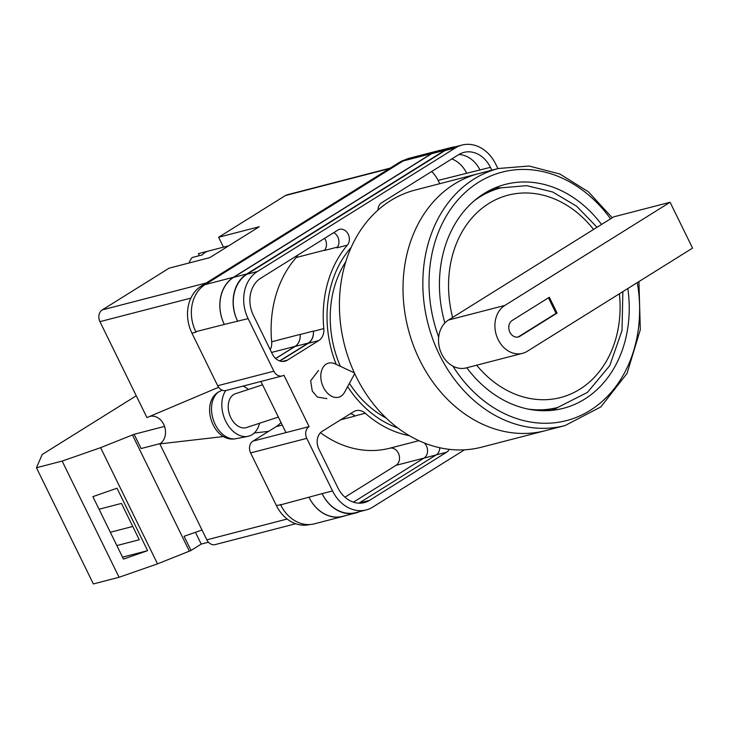 <?xml version="1.0" encoding="UTF-8"?>
<svg xmlns="http://www.w3.org/2000/svg" width="729" height="729" viewBox="0 0 729 729"><rect width="100%" height="100%" fill="white"/><g stroke="black" fill="none" stroke-linecap="round" stroke-linejoin="round"><path stroke-width="1.09" d="M318.491 370.496L310.663 380.775L312.276 391.063L317.315 397.041L326.874 398.645M309.707 524.552A35.584 28.723 -104.5 0 1 276.355 505.479L280.629 504.851A35.584 28.723 -104.5 0 1 280.428 504.432M280.993 422.437A28.914 23.337 -104.5 0 1 276.136 426.656L252.927 441.145A8.894 7.181 -104.5 0 0 250.603 452.919L276.355 505.479M273.867 371.179A8.894 7.181 75.5 0 0 282.287 375.927L226.108 390.48A8.894 7.181 -104.5 0 1 217.689 385.732L273.867 371.179L248.115 318.619A35.584 28.723 75.5 0 1 257.383 271.543L455.434 147.896A35.584 28.723 75.5 0 1 462.004 145.062A35.584 28.723 75.5 0 1 495.674 164.061L497.916 168.627M405.297 159.76A35.584 28.723 -104.5 0 0 399.255 162.449L201.213 286.096A35.584 28.723 -104.5 0 0 191.946 333.171L217.689 385.732M260.918 381.467L285.968 432.589L309.096 426.602L283.927 375.225A8.894 7.181 75.5 0 1 282.287 375.927M397.897 428.032A106.133 85.667 -104.5 0 1 347.642 386.616M336.197 364.382A106.133 85.667 -104.5 0 1 351.132 247.468M431.65 171.525A28.021 22.617 -104.5 0 1 438.102 180.418L490.417 167.342A28.021 22.617 75.5 0 0 463.899 152.388A28.021 22.617 75.5 0 0 458.723 154.612L381.586 202.771A9.213 7.436 75.5 0 0 378.032 210.043M490.417 167.342L491.82 170.212M260.672 278.259A28.021 22.617 75.5 0 0 253.373 315.338L272.354 354.066A13.341 10.771 75.5 0 0 284.975 361.183A13.341 10.771 75.5 0 0 287.445 360.126L318.737 340.589A13.341 10.771 75.5 0 0 323.804 328.597A110.753 89.403 75.5 0 1 347.378 245.144A9.213 7.436 75.5 0 0 348.198 234.219A9.213 7.436 75.5 0 0 339.514 229.371A9.213 7.436 75.5 0 0 337.809 230.109L260.672 278.259M350.695 413.534A13.341 10.771 75.5 0 1 354.859 415.949L365.275 413.252A13.341 10.771 75.5 0 0 356.053 410.664A13.341 10.771 75.5 0 0 353.583 411.73L322.291 431.267A13.341 10.771 75.5 0 0 318.819 448.918L337.791 487.646A28.021 22.617 75.5 0 0 364.318 502.6A28.021 22.617 75.5 0 0 369.485 500.376L446.622 452.217A9.213 7.436 75.5 0 0 449.192 449.319M365.275 413.252A110.753 89.403 75.5 0 0 409.425 435.705M366.213 509.926L355.788 512.624A35.584 28.723 75.5 0 1 322.109 493.633L332.533 490.936A35.584 28.723 75.5 0 0 366.213 509.926A35.584 28.723 75.5 0 0 372.774 507.092L464.537 449.802M309.096 426.602A8.894 7.181 75.5 0 0 306.781 438.366L332.533 490.936M196.01 332.114A35.584 28.723 -104.5 0 1 195.8 331.686L196.01 332.114L191.946 333.171M431.65 153.719L444.863 150.302A35.584 28.723 -104.5 0 1 451.433 147.468L438.211 150.894A35.584 28.723 -104.5 0 0 431.65 153.719L233.599 277.366A35.584 28.723 -104.5 0 0 224.332 324.441L195.8 331.686A35.584 28.723 -104.5 0 1 205.068 284.62L233.535 277.239L431.586 153.591A35.584 28.723 -104.5 0 1 438.156 150.766A35.584 28.723 -104.5 0 1 440.626 150.265M438.156 150.766L409.689 158.138A35.584 28.723 -104.5 0 0 403.119 160.972L205.068 284.62M345.182 515.704A35.584 28.723 -104.5 0 1 342.776 516.469L314.308 523.841A35.584 28.723 -104.5 0 1 280.629 504.851L322.109 493.633M324.624 238.337A9.213 7.436 -104.5 0 1 324.414 250.484L337.518 247.095M418.911 440.662L417.726 440.963A9.213 7.436 -104.5 0 1 419.184 440.781M424.278 442.959A9.213 7.436 -104.5 0 1 424.005 458.085L353.419 502.163M451.807 158.931A28.021 22.617 -104.5 0 1 466.633 173.165M347.378 245.144L336.953 247.842A9.213 7.436 75.5 0 0 333.718 232.66M358.905 503.174A28.021 22.617 75.5 0 0 359.06 503.074L369.485 500.376M439.751 447.724A9.213 7.436 75.5 0 1 436.197 454.914L359.06 503.074M224.332 324.441L248.115 318.619M462.004 145.062L451.579 147.768A35.584 28.723 75.5 0 0 445.009 150.593L246.958 274.241A35.584 28.723 75.5 0 0 237.69 321.316M479.992 170.039A28.021 22.617 75.5 0 0 458.887 154.512M354.859 415.949A110.753 89.403 75.5 0 0 355.005 416.086A13.341 10.771 -104.5 0 0 350.585 413.598M341.792 419.503A13.341 10.771 -104.5 0 0 341.509 419.266A13.341 10.771 -104.5 0 1 341.855 419.567A110.753 89.403 -104.5 0 1 341.792 419.503L355.005 416.086M344.963 497.205L395.984 465.348A9.213 7.436 -104.5 0 0 398.836 454.203A9.213 7.436 -104.5 0 0 389.669 448.235A110.753 89.403 -104.5 0 1 320.505 432.707M270.222 349.729A13.341 10.771 -104.5 0 0 271.671 341.783A110.753 89.403 -104.5 0 1 296.238 257.519L324.687 250.156M275.708 358.559L295.072 346.466A13.341 10.771 -104.5 0 0 300.148 334.502A110.753 89.403 -104.5 0 1 300.138 334.411A13.341 10.771 -104.5 0 1 295.063 346.366L275.635 358.495M300.148 334.502L313.361 331.084A110.753 89.403 75.5 0 0 313.388 331.294L323.804 328.597M279.918 361.019L308.312 343.286A13.341 10.771 75.5 0 0 313.388 331.294M438.102 180.418L439.715 183.708M345.765 261.784A100.347 81.001 75.5 0 0 340.379 366.332M349.428 383.336A100.347 81.001 75.5 0 0 386.252 418.118M451.433 147.468A35.584 28.723 -104.5 0 1 455.27 146.811M444.863 150.302L246.812 273.949A35.584 28.723 -104.5 0 0 237.545 321.015M359.607 511.63A35.584 28.723 -104.5 0 1 355.934 512.924A35.584 28.723 -104.5 0 1 322.254 493.934M313.361 331.084A13.341 10.771 -104.5 0 1 308.294 343.049L279.654 360.928M355.934 512.924L342.721 516.342A35.584 28.723 -104.5 0 1 309.041 497.351M224.268 324.314A35.584 28.723 -104.5 0 1 233.535 277.239M342.776 516.469A35.584 28.723 -104.5 0 1 309.096 497.479M297.66 255.168A9.213 7.436 -104.5 0 1 296.238 257.519M354.713 373.622L344.516 392.348A17.797 12.156 -108.2 0 1 339.258 397.041A17.797 12.156 -108.2 0 1 339.158 397.077A17.797 12.156 -108.2 0 1 323.394 387.254A17.797 12.156 -108.2 0 1 327.95 363.297A17.797 12.156 -108.2 0 1 328.041 363.27A17.797 12.156 -108.2 0 1 335.158 363.899L354.358 372.856M225.78 390.553A26.691 18.234 71.8 0 0 225.635 421.07A26.691 18.234 71.8 0 0 247.924 436.352L239.322 438.074A25.633 17.514 -108.2 0 1 237.854 438.284L234.72 438.904A25.26 17.259 -108.2 0 1 213.369 419.931A25.26 17.259 -108.2 0 1 218.919 391.755L218.308 392.102C200.111 403.356 212.832 441.218 234.127 438.986L234.72 438.904M247.924 436.352A26.691 18.234 71.8 0 0 249.518 435.924A26.691 18.234 71.8 0 0 259.506 423.276M218.919 391.755L221.807 390.398A25.633 17.514 -108.2 0 1 222.181 390.161M235.567 393.687A17.797 12.156 71.8 0 0 235.476 393.715A17.797 12.156 71.8 0 0 235.376 393.751A17.797 12.156 71.8 0 0 229.507 414.482A17.797 12.156 71.8 0 0 246.593 427.522A17.797 12.156 71.8 0 0 246.684 427.486M248.389 389.468A26.691 18.234 71.8 0 0 243.094 386.078M136.25 395.774L42.2 454.495L36.45 467.745L93.376 583.938L119.073 577.277L157.519 563.863L191.044 550.495L184.072 536.271L202.015 530.01M116.859 545.565L139.275 539.761L121.47 503.42L99.053 509.234M122.536 557.156L147.604 550.668L123.474 559.079L92.884 496.64L117.014 488.22L147.604 550.668M191.025 550.459L201.213 544.089L208.448 542.221M36.45 467.745L62.156 461.083L100.593 447.67L134.118 434.302L164.535 426.401M164.472 426.447L164.718 426.939M134.118 434.302L141.089 448.535L160.334 443.551M132.414 434.903L189.33 551.097M62.156 461.083L119.073 577.277M100.593 447.67L157.519 563.863M201.213 544.089L195.436 532.307M132.76 526.456L110.334 532.261M551.917 410.345A115.647 93.348 75.5 0 0 558.04 407.383A115.647 93.348 75.5 0 1 551.917 410.345M419.594 359.816A132.778 107.172 -104.5 0 1 478.671 173.611A132.778 107.172 75.5 0 0 419.594 359.816A132.778 107.172 75.5 0 0 545.256 430.684A132.778 107.172 -104.5 0 1 419.594 359.816M498.499 168.481L415.074 190.087A132.778 107.172 75.5 0 0 355.998 376.292A132.778 107.172 75.5 0 0 481.659 447.159L565.084 425.554A132.778 107.172 -104.5 0 1 439.414 354.686A132.778 107.172 -104.5 0 1 498.499 168.481L529.117 166.03L559.881 174.021L588.33 191.754L612.26 217.771M501.169 187.781A115.647 93.348 75.5 0 0 494.371 188.155A115.647 93.348 75.5 0 1 501.169 187.781M466.779 367.771A115.647 93.348 75.5 0 0 563.326 408.313A115.647 93.348 75.5 0 0 627.824 288.52M601.534 224.468A115.647 93.348 75.5 0 0 505.334 184.401A115.647 93.348 75.5 0 0 444.845 323.002M670.088 202.261L692.55 248.106L527.304 351.278A25.797 20.822 -104.5 0 1 522.538 353.328A25.797 20.822 -104.5 0 1 498.126 339.559A25.797 20.822 -104.5 0 1 504.842 305.433L670.088 202.261L613.718 216.859L593.57 229.435A104.529 84.373 75.5 0 0 488.831 203.482A104.529 84.373 75.5 0 0 452.627 317.434L593.57 229.435M522.538 353.328L466.159 367.926A25.797 20.822 -104.5 0 1 441.747 354.157A25.797 20.822 -104.5 0 1 448.463 320.031L452.627 317.434M512.205 320.45A8.894 7.181 75.5 0 0 509.453 331.203A8.894 7.181 75.5 0 0 518.301 336.962A8.894 7.181 75.5 0 0 519.941 336.26L557.084 313.069L549.338 297.268L512.205 320.45M548.454 297.815L556.063 313.333L557.084 313.069M517.79 337.071A8.894 7.181 75.5 0 0 518.93 336.525L556.063 313.333M189.112 262.987A17.797 14.361 75.5 0 1 192.174 257.519L202.343 254.886A17.797 14.361 -104.5 0 1 205.195 252.444A17.797 14.361 -104.5 0 1 208.476 251.031A17.797 14.361 -104.5 0 1 208.53 251.022L198.37 253.646L199.354 255.66M389.395 168.609L285.458 195.518L218.618 237.253L259.287 226.719L209.779 257.629L169.11 268.163L102.27 309.898L206.198 282.98M190.88 298.115L99.946 321.662L146.948 417.599L218.618 387.272M99.946 321.662A8.894 7.181 -104.5 0 1 102.27 309.898M223.466 247.149L218.618 237.253M285.458 195.518A8.894 7.181 -104.5 0 1 287.108 194.816L390.17 168.126M295.692 523.741L215.246 544.572A8.894 7.181 -104.5 0 1 206.826 539.824L287.162 519.021M223.666 436.525L159.824 443.888L206.826 539.824M159.824 443.888A14.79 11.937 75.5 0 0 164.426 426.073A14.79 11.937 75.5 0 0 149.8 416.396M268.627 431.34L254.284 432.999M250.603 452.919L306.781 438.366M252.927 441.145L285.968 432.589M246.958 274.241L257.383 271.543M445.009 150.593L455.434 147.896M340.452 419.931L341.855 419.567M389.669 448.235L417.835 440.945M436.197 454.914L446.622 452.217M271.671 341.783L300.138 334.411M308.312 343.286L318.737 340.589M282.314 361.456L287.445 360.126M233.599 277.366L246.812 273.949M295.072 346.466L308.294 343.049M395.984 465.348L436.161 454.942M403.119 160.972L431.586 153.591M271.562 352.453L295.063 346.366M399.255 162.449L401.807 161.783M201.213 286.096L203.892 285.404M282.278 425.071L276.136 426.656M610.556 218.837A128.331 103.582 75.5 0 0 475.162 184.51A128.331 103.582 75.5 0 0 438.685 337.172M452.864 366.113A128.331 103.582 75.5 0 0 580.102 415.785A128.331 103.582 75.5 0 0 637.264 282.624M474.214 200.785A113.423 91.553 -104.5 0 1 500.814 187.872L526.693 185.658L552.637 191.973L576.657 206.234L597.042 227.275M476.648 365.211A104.529 84.373 75.5 0 0 574.042 392.475A104.529 84.373 75.5 0 0 619.395 293.778M545.137 410.728L557.685 407.475A113.423 91.553 -104.5 0 1 528.17 409.097M504.842 305.433L448.463 320.031M518.93 336.525L519.941 336.26M278.36 417.07L246.593 427.522M262.558 384.812L235.476 393.715M565.084 425.554L600.814 406.937L627.04 373.43L640.308 329.681L638.941 281.576M488.257 191.126L500.814 187.872M557.685 407.475L587.483 392.384L609.79 365.575L622.019 330.556L622.867 291.609M208.476 251.031L228.769 245.773"/></g></svg>
